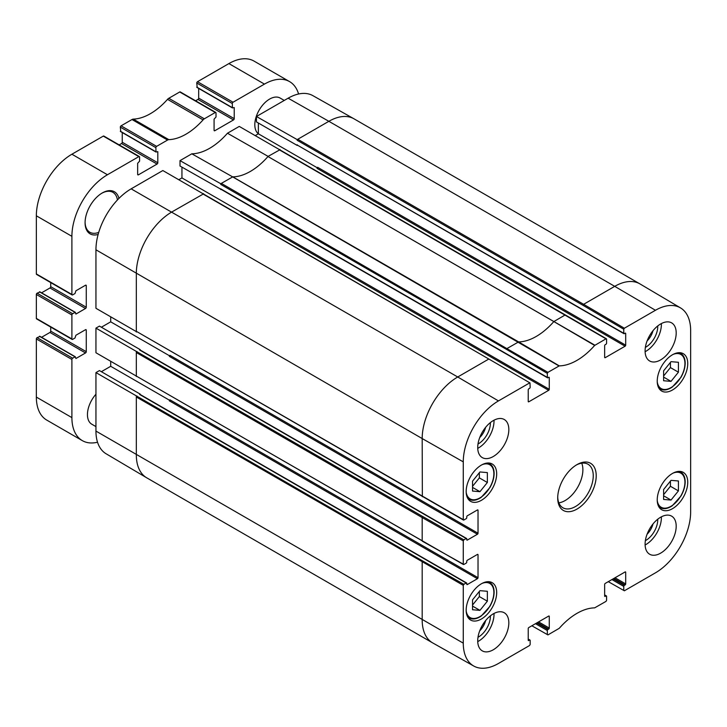 <?xml version="1.0" encoding="UTF-8"?>
<svg xmlns="http://www.w3.org/2000/svg" width="727" height="727" viewBox="0 0 727 727"><rect width="100%" height="100%" fill="white"/><g stroke="black" fill="none" stroke-linecap="round" stroke-linejoin="round"><path stroke-width="1.09" d="M624.357 328.231L583.627 304.304L583.036 305.331L623.766 329.249L624.357 328.231L655.454 310.275A49.772 28.735 -60 0 1 680.499 307.894A49.772 28.735 -60 0 1 690.65 330.585L690.65 511.872A49.772 28.735 -60 0 1 655.454 572.831L624.357 590.787L608.281 581.664M623.766 329.249L623.766 333.293L297.525 145.218M297.179 139.602L297.179 140.293L297.77 139.266L297.179 139.602L256.44 116.502L256.44 121.909L297.179 145.418M625.093 333.202L625.693 333.548A0.836 0.482 120 0 0 625.093 333.202L624.357 333.629A0.836 0.482 -60 0 1 623.766 333.293M297.179 144.737A0.836 0.482 120 0 0 297.352 145.118L623.939 333.675M559.263 365.872L518.615 341.899L507.201 348.424L506.61 349.451L547.34 373.378L547.931 372.351L559.263 365.872A57.06 32.942 120 0 0 594.65 345.443L605.991 338.827L606.582 339.173L606.582 343.208A0.836 0.482 -60 0 1 605.991 344.234L605.246 344.662A0.836 0.482 120 0 0 604.655 345.688L604.655 357.32A0.836 0.482 120 0 0 605.246 357.657L604.655 357.32M547.34 373.378L547.34 377.413L220.754 188.856A0.836 0.482 120 0 0 220.926 189.247L547.513 377.795A0.836 0.482 -60 0 1 547.34 377.413M548.667 377.331L549.267 377.667A0.836 0.482 120 0 0 548.667 377.331L547.931 377.758A0.836 0.482 -60 0 1 547.513 377.795M549.267 377.667L549.267 389.299L241.191 211.439A0.836 0.482 -60 0 1 240.601 212.466L548.667 390.326A0.836 0.482 120 0 0 549.267 389.299M548.667 390.326L528.82 401.786L528.229 401.44A0.836 0.482 120 0 0 528.82 401.786M528.229 401.44L528.229 389.817A0.836 0.482 120 0 1 528.82 388.791L529.565 388.363A0.836 0.482 -60 0 0 530.156 387.337L529.983 382.911L488.835 359.029L529.983 382.911M477.43 509.954L478.021 510.299A0.836 0.482 120 0 0 477.43 509.954L467.352 515.77A0.836 0.482 120 0 0 466.761 516.797L466.761 517.651A0.836 0.482 -60 0 1 466.171 518.678L463.862 520.014L463.272 519.669L463.272 461.863A49.772 28.735 -60 0 1 498.458 400.913L529.565 382.956M478.021 510.299L478.021 533.218L169.945 355.358A0.836 0.482 -60 0 1 169.355 356.375L477.43 534.245A0.836 0.482 120 0 0 478.021 533.218M477.43 534.245L467.352 540.061L466.761 539.716A0.836 0.482 120 0 0 467.352 540.061M466.761 539.716L466.761 538.861A0.836 0.482 -60 0 0 466.171 538.516L463.862 539.852L422.778 516.543L422.178 517.569L463.272 540.879L463.862 539.852M477.43 554.428L478.021 554.765A0.836 0.482 120 0 0 477.43 554.428L467.352 560.244A0.836 0.482 120 0 0 466.761 561.262L466.761 562.125A0.836 0.482 -60 0 1 466.171 563.143L463.862 564.479L463.272 564.143L463.272 540.879M478.021 554.765L478.021 577.683L169.945 399.823A0.836 0.482 -60 0 1 169.355 400.85L477.43 578.71A0.836 0.482 120 0 0 478.021 577.683M477.43 578.71L467.352 584.526L466.761 584.181A0.836 0.482 120 0 0 467.352 584.526M466.761 584.181L466.761 583.327A0.836 0.482 -60 0 0 466.171 582.99L463.862 584.317L422.778 561.008L95.946 372.597L99.445 370.579L140.175 394.089L139.584 394.434L466.171 582.99M528.229 639.342L529.565 640.105A0.836 0.482 -60 0 1 530.156 640.451L530.156 644.486L529.565 645.512L498.458 663.469A49.772 28.735 -60 0 1 473.731 666.023A49.772 28.735 -60 0 1 463.272 643.15L463.272 585.344L463.862 584.317M529.565 640.105L528.229 640.196A0.836 0.482 120 0 0 528.82 640.542M528.229 640.196L528.229 628.564A0.836 0.482 120 0 1 528.82 627.537L548.667 616.078L549.267 616.423A0.836 0.482 120 0 0 548.667 616.078M549.267 616.423L549.267 628.055L538.598 621.894M537.417 622.576L548.667 629.082A0.836 0.482 120 0 0 549.267 628.055M548.667 629.082L547.931 629.509L536.671 623.012M535.49 623.693L547.34 630.536A0.836 0.482 -60 0 1 547.931 629.509M547.34 630.536L547.34 634.571L531.855 625.783M604.655 595.213L605.991 595.986A0.836 0.482 -60 0 1 606.582 596.331L606.582 600.366L605.991 601.393L594.65 607.863A57.06 32.942 120 0 0 559.263 628.301L547.931 634.907L547.34 634.571M605.991 595.986L604.655 596.067A0.836 0.482 120 0 0 605.246 596.413M604.655 596.067L604.655 584.444A0.836 0.482 120 0 1 605.246 583.418L625.093 571.958L625.693 572.294A0.836 0.482 120 0 0 625.093 571.958M625.693 572.294L625.693 583.926L615.024 577.774M613.842 578.456L625.093 584.953A0.836 0.482 120 0 0 625.693 583.926M625.093 584.953L624.357 585.38L613.097 578.883M611.916 579.564L623.766 586.407A0.836 0.482 -60 0 1 624.357 585.38M623.766 586.407L623.766 590.442M625.693 333.548L625.693 345.18L317.617 167.31A0.836 0.482 -60 0 1 317.027 168.337L625.093 346.206A0.836 0.482 120 0 0 625.693 345.18M625.093 346.206L605.246 357.657M645.094 350.905A21.992 12.695 -60 0 1 654.691 328.777A21.992 12.695 -60 0 1 671.639 322.879A21.992 12.695 -60 0 1 671.639 348.278A21.992 12.695 -60 0 1 649.647 360.974A21.992 12.695 -60 0 1 645.094 350.905M477.721 447.532A21.992 12.695 -60 0 1 487.326 425.404A21.992 12.695 -60 0 1 504.274 419.506A21.992 12.695 -60 0 1 504.274 444.906A21.992 12.695 -60 0 1 482.283 457.601A21.992 12.695 -60 0 1 477.721 447.532M477.721 640.796A21.992 12.695 -60 0 1 487.326 618.659A21.992 12.695 -60 0 1 504.274 612.77A21.992 12.695 -60 0 1 504.274 638.161A21.992 12.695 -60 0 1 482.283 650.865A21.992 12.695 -60 0 1 477.721 640.796M645.094 544.169A21.992 12.695 -60 0 1 654.691 522.031A21.992 12.695 -60 0 1 671.639 516.143A21.992 12.695 -60 0 1 671.639 541.533A21.992 12.695 -60 0 1 649.647 554.238A21.992 12.695 -60 0 1 645.094 544.169M657.235 381.175A21.574 12.459 -60 0 1 666.65 359.465A21.574 12.459 -60 0 1 683.28 353.685A21.574 12.459 -60 0 1 683.28 378.594A21.574 12.459 -60 0 1 661.706 391.053A21.574 12.459 -60 0 1 657.235 381.175M466.171 491.488A21.574 12.459 -60 0 1 475.585 469.778A21.574 12.459 -60 0 1 492.215 463.999A21.574 12.459 -60 0 1 492.215 488.907A21.574 12.459 -60 0 1 470.642 501.366A21.574 12.459 -60 0 1 466.171 491.488M466.171 610.18A21.574 12.459 -60 0 1 475.585 588.47A21.574 12.459 -60 0 1 492.215 582.691A21.574 12.459 -60 0 1 492.215 607.599A21.574 12.459 -60 0 1 470.642 620.058A21.574 12.459 -60 0 1 466.171 610.18M657.235 499.867A21.574 12.459 -60 0 1 666.65 478.157A21.574 12.459 -60 0 1 683.28 472.377A21.574 12.459 -60 0 1 683.28 497.286A21.574 12.459 -60 0 1 661.706 509.745A21.574 12.459 -60 0 1 657.235 499.867M596.213 475.758A27.226 15.721 120 0 0 576.956 464.635A27.226 15.721 120 0 0 557.709 497.986A27.226 15.721 120 0 0 576.956 509.1A27.226 15.721 120 0 0 596.213 475.758M203.569 194.054L162.839 170.545L131.142 188.847A49.772 28.735 120 0 0 95.946 249.797L95.946 308.284L136.676 331.812M422.778 516.543L95.946 328.122L95.946 352.759L136.676 376.277M466.589 582.945L140.002 394.388A0.836 0.482 120 0 0 139.584 394.434M466.589 538.48L140.002 349.923A0.836 0.482 120 0 0 139.584 349.969L466.171 538.516M178.915 179.66L181.941 177.915L241.019 212.02M181.941 177.915L181.941 167.137M279.995 149.926L239.265 126.416L227.46 133.232A57.06 32.942 -60 0 1 191.828 153.806L180.014 160.622L220.754 183.731L220.754 184.413L221.344 183.386L220.754 183.731M576.202 465.089A25.136 14.513 -60 0 1 588.043 464.244A25.136 14.513 -60 0 1 593.25 475.758A25.136 14.513 -60 0 1 582.282 501.048A25.136 14.513 -60 0 1 562.907 507.782A25.136 14.513 -60 0 1 557.718 497.104M558.845 502.857A25.136 14.513 120 0 0 582.881 469.769A25.136 14.513 120 0 0 581.745 463.19M472.541 481.147L479.947 471.968L487.354 472.595L487.354 482.51L479.947 491.679L472.541 491.061L472.541 481.147M479.947 491.679L472.541 487.408M472.541 486.327L479.357 477.884L479.357 472.704M487.354 482.51L479.357 477.884M663.606 370.834L671.012 361.664L678.418 362.282L678.418 372.197L671.012 381.366L663.606 380.748L663.606 370.834M671.012 381.366L663.606 377.095M663.606 376.013L670.421 367.58L670.421 362.391M678.418 372.197L670.421 367.58M645.103 544.996A21.992 12.695 120 0 0 661.37 516.833M477.739 641.623A21.992 12.695 120 0 0 493.996 613.461M477.739 448.359A21.992 12.695 120 0 0 493.996 420.197M645.103 351.732A21.992 12.695 120 0 0 661.37 323.57M477.993 637.288A16.857 9.733 120 0 0 490.38 616.378A16.857 9.733 120 0 0 490.371 615.851M485.654 620.558A13.922 8.042 -60 0 1 479.72 630.845M477.993 444.024A16.857 9.733 120 0 0 490.38 423.123A16.857 9.733 120 0 0 490.371 422.587M485.654 427.303A13.922 8.042 -60 0 1 479.72 437.581M645.367 347.397A16.857 9.733 120 0 0 657.753 326.496A16.857 9.733 120 0 0 657.744 325.96M653.028 330.667A13.922 8.042 -60 0 1 647.085 340.954M645.367 540.661A16.857 9.733 120 0 0 657.753 519.75A16.857 9.733 120 0 0 657.744 519.223M653.028 523.931A13.922 8.042 -60 0 1 647.085 534.218M594.913 345.225L267.981 156.532A56.552 32.651 -60 0 1 232.758 176.861L221.344 183.386L547.931 372.351M565.851 315.245L279.822 149.826L268.109 156.387L227.46 133.232M136.921 395.97L136.322 396.997L136.322 454.802A50.272 29.025 120 0 0 146.581 477.73A50.272 29.025 120 0 0 146.736 477.821L432.592 642.859A50.272 29.025 120 0 0 432.747 642.941L473.731 666.023M136.921 351.505L136.322 352.531L422.178 517.569L422.178 540.824L136.503 376.177L463.444 564.525M463.272 519.669L136.322 331.321L463.444 520.059M489.425 359.374L203.396 193.945L171.872 211.948A50.272 29.025 120 0 0 136.322 273.516L136.322 332.012M95.946 372.597L95.946 431.084A49.772 28.735 120 0 0 106.106 453.775L146.581 477.73M203.569 193.646L202.978 193.991L488.835 359.029L457.728 376.986L498.458 400.913M268.109 156.387A56.552 32.651 -60 0 1 267.981 156.532L553.838 321.57A56.552 32.651 -60 0 1 518.615 341.899L232.758 176.861A56.552 32.651 -60 0 1 232.64 176.87L191.828 153.806M680.499 307.894L640.014 283.948A50.272 29.025 120 0 0 639.86 283.857L354.004 118.819A50.272 29.025 120 0 0 353.849 118.728L312.874 95.646A49.772 28.735 120 0 0 288.137 98.2L256.44 116.502M232.64 176.87L559.008 365.954M180.014 160.622L180.014 166.029L221.099 189.347M220.754 188.856L220.754 189.547M136.322 351.85L136.322 376.477M136.322 396.315L136.322 396.997L463.272 585.344M101.371 371.688L110.704 366.299L169.773 400.404M110.704 366.299L110.704 361.419M279.995 149.526L279.404 149.871L605.991 338.827M255.341 135.54L258.367 133.795L317.445 167.892M258.367 133.795L258.367 123.017M140.175 350.023L139.584 349.969M95.946 328.122L99.445 326.105L140.175 349.623M101.371 327.223L110.704 321.834L169.773 355.939M110.704 321.834L110.704 316.954M97.536 442.225A50.272 29.025 -60 0 1 82.305 440.617A50.272 29.025 -60 0 1 71.9 417.607L71.9 359.456A1.045 0.609 -60 0 1 72.636 358.175L75.317 356.775L75.899 358.52L85.522 352.958A1.045 0.609 120 0 0 86.268 351.677L86.268 330.131A1.045 0.609 120 0 0 85.522 329.704L75.899 335.256L75.008 337.991L72.636 339.364A1.045 0.609 -60 0 1 71.9 338.936L71.9 314.991A1.045 0.609 -60 0 1 72.636 313.71L75.317 312.31L75.899 314.055L85.522 308.493A1.045 0.609 120 0 0 86.268 307.212L86.268 285.666A1.045 0.609 120 0 0 85.522 285.229L75.899 290.791L75.008 293.526L72.636 294.898A1.045 0.609 -60 0 1 71.9 294.471L71.9 236.32A50.272 29.025 -60 0 1 107.442 174.753L138.848 156.623A1.045 0.609 -60 0 1 139.584 157.05L139.584 161.158L137.657 163.293L137.657 174.407A1.045 0.609 120 0 0 138.403 174.834L157.059 164.066A1.045 0.609 120 0 0 157.804 162.775L157.804 151.661L156.005 152.034L155.878 147.645A1.045 0.609 -60 0 1 156.614 146.363L167.555 140.047A4.189 2.417 -60 0 1 168.818 139.648A56.552 32.651 120 0 0 203.069 119.873A4.189 2.417 -60 0 1 204.332 118.81L215.274 112.494A1.045 0.609 -60 0 1 216.01 112.93L216.01 117.029L214.083 119.164L214.083 130.287A1.045 0.609 120 0 0 214.828 130.715L233.485 119.937A1.045 0.609 120 0 0 234.23 118.655L234.23 107.541L232.431 107.914L232.304 103.516A1.045 0.609 -60 0 1 233.04 102.234L264.446 84.105A50.272 29.025 -60 0 1 289.582 81.615A50.272 29.025 -60 0 1 298.579 94.001M95.946 426.604L91.784 424.204A20.947 12.095 -60 0 1 87.449 414.617A20.947 12.095 -60 0 1 95.946 394.234M258.367 133.786A20.947 12.095 -60 0 1 254.813 124.726A20.947 12.095 -60 0 1 263.956 103.652A20.947 12.095 -60 0 1 280.104 98.036L284.266 100.444M118.937 198.407A24.3 14.031 120 0 0 102.262 192.964A24.3 14.031 120 0 0 85.077 222.726A24.3 14.031 120 0 0 98.136 234.448M39.903 336.537L37.086 337.655A1.045 0.609 120 0 0 36.35 338.936L36.35 397.087A50.272 29.025 120 0 0 46.764 420.097L82.305 440.617M50.717 327.059L50.717 331.158A1.045 0.609 -60 0 1 49.972 332.439L41.566 337.292M39.903 292.072L37.086 293.19A1.045 0.609 120 0 0 36.35 294.471L36.35 318.417A1.045 0.609 120 0 0 36.568 318.889L72.109 339.418M50.717 282.594L50.717 286.683A1.045 0.609 -60 0 1 49.972 287.974L41.566 292.827M139.366 156.569L103.825 136.049A1.045 0.609 120 0 0 103.298 136.103L71.9 154.224A50.272 29.025 120 0 0 36.35 215.801L36.35 273.943A1.045 0.609 120 0 0 36.568 274.424L72.109 294.944M122.254 132.55L122.254 142.256A1.045 0.609 -60 0 1 121.518 143.537L119.155 144.9M215.792 112.449L180.251 91.92A1.045 0.609 120 0 0 179.723 91.975L168.791 98.29A4.189 2.417 120 0 0 167.519 99.354A56.552 32.651 -60 0 1 133.268 119.119A4.189 2.417 120 0 0 132.005 119.528L121.073 125.835A1.045 0.609 120 0 0 120.328 127.125L120.773 131.478M198.68 88.421L198.68 98.136A1.045 0.609 -60 0 1 197.944 99.417L195.581 100.78M289.582 81.615L254.032 61.095A50.272 29.025 120 0 0 228.896 63.585L197.499 81.715A1.045 0.609 120 0 0 196.753 82.996L197.199 87.358M101.807 193.237A23.037 13.304 -60 0 1 112.894 192.337A23.037 13.304 -60 0 1 117.447 199.952M98.727 232.386A23.037 13.304 -60 0 1 89.848 232.249A23.037 13.304 -60 0 1 85.086 222.198M663.606 489.525L671.012 480.356L678.418 480.974L678.418 490.889L671.012 500.058L663.606 499.44L663.606 489.525M663.606 494.705L670.421 486.272L670.421 481.083M678.418 490.889L670.421 486.272M671.012 500.058L663.606 495.787M472.541 599.839L479.947 590.66L487.354 591.287L487.354 601.202L479.947 610.371L472.541 609.753L472.541 599.839M472.541 605.018L479.357 596.576L479.357 591.396M487.354 601.202L479.357 596.576M479.947 610.371L472.541 606.1M639.86 283.857A50.272 29.025 120 0 0 614.724 286.347L655.454 310.275M353.849 118.728A50.272 29.025 120 0 0 328.868 121.309L614.724 286.347L583.627 304.304L297.77 139.266L328.868 121.309L288.137 98.2M583.036 305.331L297.179 140.293M463.272 564.143L422.36 541.215M606.409 338.791L565.261 314.909L553.838 321.57L594.65 345.443M131.142 188.847L457.728 376.986A50.272 29.025 120 0 0 422.178 438.554L463.272 461.863M422.778 561.008L422.178 562.035L422.178 619.84A50.272 29.025 120 0 0 432.592 642.859M95.946 431.084L463.272 643.15M95.946 249.797L422.178 438.554L422.36 496.75M467.597 498.104A20.529 11.85 120 0 0 469.088 499.258C472.541 501.094 476.576 500.467 481.183 497.395L489.871 487.681C492.642 482.828 494.051 478.084 494.115 473.441C494.051 468.751 492.561 465.507 489.616 463.708A20.529 11.85 120 0 0 487.862 462.99M482.056 464.717A19.693 11.368 -60 0 1 493.869 473.786A19.693 11.368 -60 0 1 481.001 497.241A19.693 11.368 -60 0 1 466.189 492.206M658.662 387.791A20.529 11.85 120 0 0 660.152 388.954C663.606 390.781 667.64 390.154 672.248 387.082L680.935 377.377C683.707 372.515 685.116 367.771 685.179 363.137C685.116 358.447 683.616 355.194 680.681 353.395A20.529 11.85 120 0 0 678.927 352.686M673.12 354.403A19.693 11.368 -60 0 1 684.934 363.473A19.693 11.368 -60 0 1 672.066 386.937A19.693 11.368 -60 0 1 657.253 381.902M506.61 349.451L220.754 184.413M71.9 417.607L36.35 397.087M71.9 359.456L36.35 338.936M72.636 358.175L37.086 337.655M75.008 356.812L39.458 336.283M85.522 352.958L49.972 332.439M86.268 351.677L50.717 331.158M86.268 330.131L85.522 329.704M71.9 338.936L36.35 318.417M71.9 314.991L36.35 294.471M72.636 313.71L37.086 293.19M75.008 312.337L39.458 291.818M85.522 308.493L49.972 287.974M86.268 307.212L50.717 286.683M86.268 285.666L85.522 285.229M71.9 294.471L36.35 273.943M71.9 236.32L36.35 215.801M107.442 174.753L71.9 154.224M138.848 156.623L103.298 136.103M138.403 174.834L137.657 174.407M157.059 164.066L121.518 143.537M157.804 162.775L122.254 142.256M155.878 151.752L120.328 131.224M155.878 147.645L120.328 127.125M156.614 146.363L121.073 125.835M167.555 140.047L132.005 119.528M168.818 139.648L133.268 119.119M203.069 119.873L167.519 99.354M204.332 118.81L168.791 98.29M215.274 112.494L179.723 91.975M214.828 130.715L214.083 130.287M233.485 119.937L197.944 99.417M234.23 118.655L198.68 98.136M232.304 107.623L196.753 87.104M232.304 103.516L196.753 82.996M233.04 102.234L197.499 81.715M264.446 84.105L228.896 63.585M658.662 506.483A20.529 11.85 120 0 0 660.152 507.646C663.606 509.473 667.64 508.845 672.248 505.774L680.935 496.068C683.707 491.207 685.116 486.463 685.179 481.828C685.116 477.139 683.616 473.886 680.681 472.087A20.529 11.85 120 0 0 678.927 471.378M673.12 473.095A19.693 11.368 -60 0 1 684.934 482.165A19.693 11.368 -60 0 1 672.066 505.628A19.693 11.368 -60 0 1 657.253 500.594M467.597 616.796A20.529 11.85 120 0 0 469.088 617.95C472.541 619.786 476.576 619.159 481.183 616.087L489.871 606.373C492.642 601.52 494.051 596.776 494.115 592.132C494.051 587.443 492.561 584.199 489.616 582.4A20.529 11.85 120 0 0 487.862 581.682M482.056 583.408A19.693 11.368 -60 0 1 493.869 592.478A19.693 11.368 -60 0 1 481.001 615.933A19.693 11.368 -60 0 1 466.189 610.898M604.655 594.931L606.409 595.94M528.229 639.06L529.983 640.069M489.616 463.708L488.371 462.99M469.088 499.258L467.843 498.54M680.681 353.395L679.436 352.677M660.152 388.954L658.907 388.227M75.317 356.775L39.776 336.256M75.317 312.31L39.776 291.791M156.005 152.034L120.464 131.514M232.431 107.914L196.89 87.385M680.681 472.087L679.436 471.369M660.152 507.646L658.907 506.919M489.616 582.4L488.371 581.682M469.088 617.95L467.843 617.232"/></g></svg>

